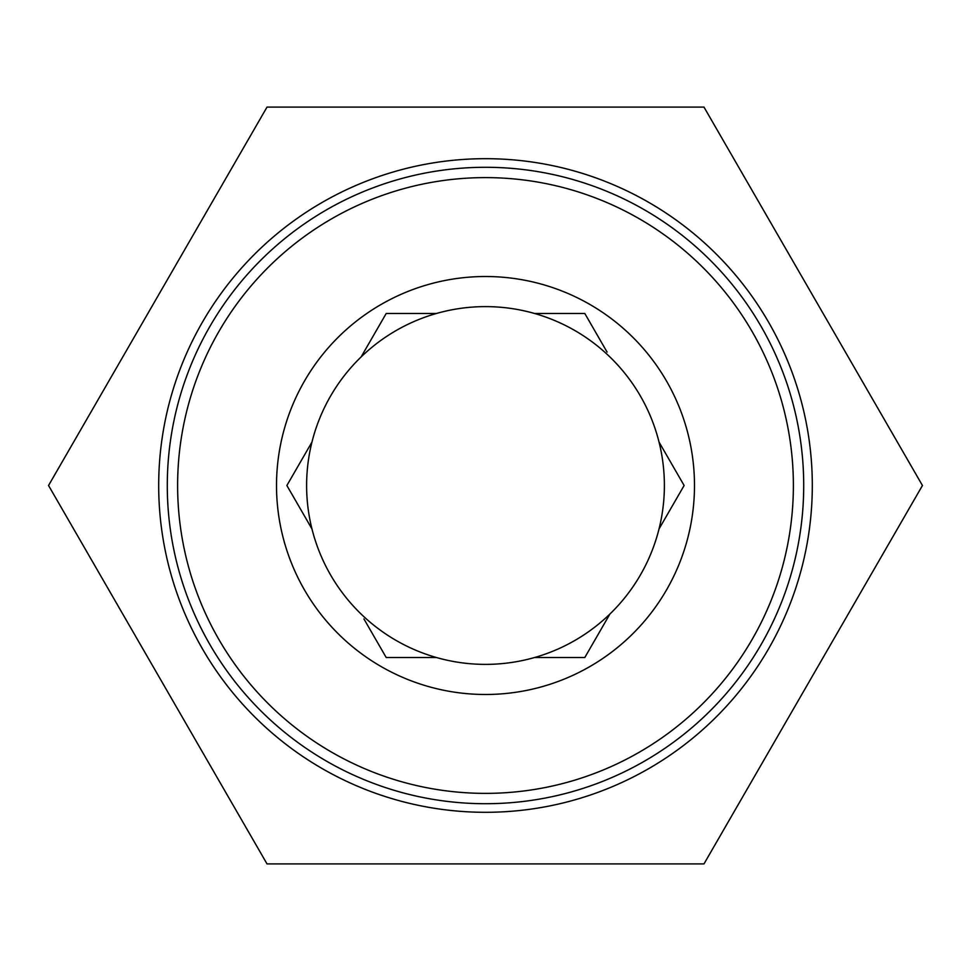 <?xml version="1.0" encoding="UTF-8"?>
<svg xmlns="http://www.w3.org/2000/svg" width="971" height="971" viewBox="0 0 971 971"><rect width="100%" height="100%" fill="white"/><g stroke="black" fill="none" stroke-linecap="round" stroke-linejoin="round"><path stroke-width="1.46" d="M311.97 528.952L286.882 485.5L311.97 442.048A178.882 178.882 0 0 0 436.367 657.501L386.191 657.501L363.931 618.94M436.367 657.501A178.882 178.882 0 0 0 609.897 614.048L584.809 657.501L534.633 657.501M609.897 614.048A178.882 178.882 0 0 0 659.03 442.048L684.118 485.5L659.03 528.952M659.03 442.048A178.882 178.882 0 0 0 534.633 313.499L584.809 313.499L607.069 352.06M534.633 313.499A178.882 178.882 0 0 0 361.103 356.952L386.191 313.499L436.367 313.499M361.103 356.952A178.882 178.882 0 0 0 311.97 442.048M703.975 863.911L267.025 863.911L48.55 485.5L267.025 107.089L703.975 107.089L922.45 485.5L703.975 863.911M485.5 167.291A318.209 318.209 0 0 1 761.082 644.598A318.209 318.209 0 0 1 209.918 644.598A318.209 318.209 0 0 1 485.5 167.291M485.5 177.608A307.892 307.892 0 0 1 752.137 639.44A307.892 307.892 0 0 1 218.863 639.44A307.892 307.892 0 0 1 485.5 177.608M485.5 276.517A208.983 208.983 0 0 1 694.483 485.5A208.983 208.983 0 0 1 485.5 694.483A208.983 208.983 0 0 1 276.517 485.5A208.983 208.983 0 0 1 485.5 276.517M485.5 158.686A326.814 326.814 0 0 1 768.522 648.907A326.814 326.814 0 0 1 202.478 648.907A326.814 326.814 0 0 1 485.5 158.686"/></g></svg>
